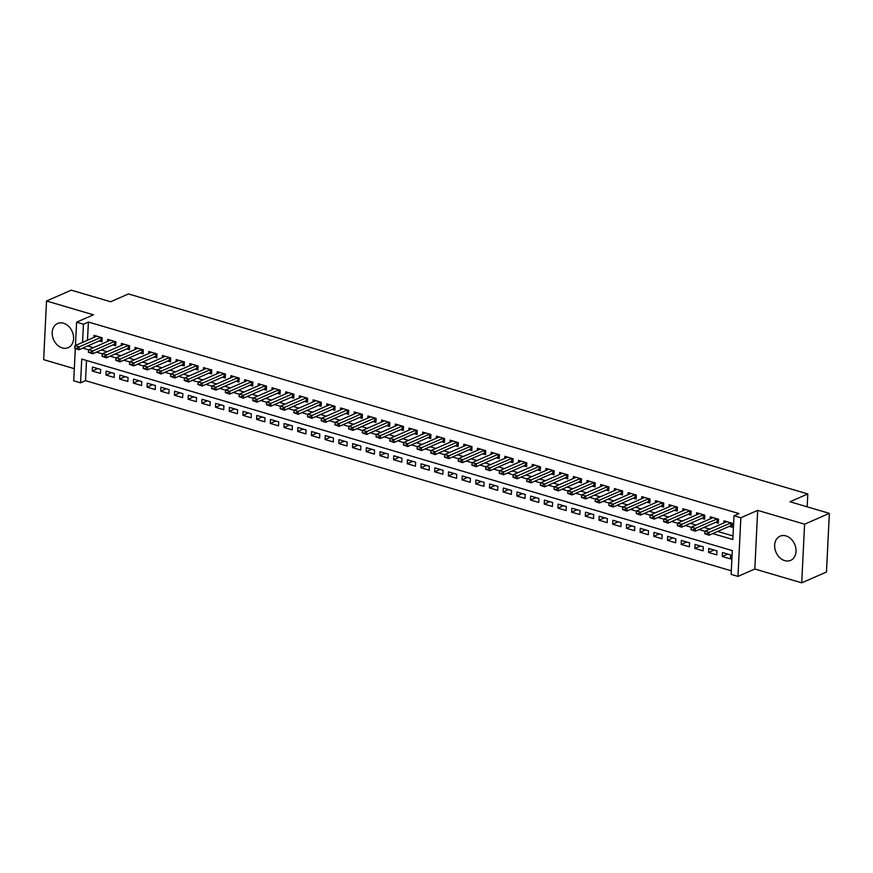 <?xml version="1.0" encoding="UTF-8"?>
<svg xmlns="http://www.w3.org/2000/svg" width="873" height="873" viewBox="0 0 873 873"><rect width="100%" height="100%" fill="white"/><g stroke="black" fill="none" stroke-linecap="round" stroke-linejoin="round"><path stroke-width="1.31" d="M62.289 347.934A13.193 10.149 -113.6 0 0 68.181 347.661A13.193 10.149 -113.6 0 0 73.31 335.079A13.193 10.149 -113.6 0 0 63.489 323.206A13.193 10.149 -113.6 0 0 57.596 323.479A13.193 10.149 -113.6 0 0 52.467 336.05A13.193 10.149 -113.6 0 0 62.289 347.934M784.751 560.641A13.193 10.149 -113.6 0 0 790.643 560.368A13.193 10.149 -113.6 0 0 795.772 547.786A13.193 10.149 -113.6 0 0 785.951 535.913A13.193 10.149 -113.6 0 0 780.058 536.186A13.193 10.149 -113.6 0 0 774.929 548.757A13.193 10.149 -113.6 0 0 784.751 560.641M86.514 360.473L85.521 380.672L80.567 382.843L73.725 380.824L75.296 348.665M807.176 506.82L807.798 493.954L128.484 293.95L110.653 301.752L71.28 290.163L46.52 300.999L43.65 359.643L74.314 368.679M807.798 493.954L789.978 501.757L829.35 513.357L826.48 572.001L801.72 582.837L804.59 524.193L757.677 510.378L740.85 517.754L737.98 576.398L731.127 574.379L732.294 550.601L81.735 359.065L80.567 382.843M757.677 510.378L754.818 569.021L801.72 582.837M754.818 569.021L737.98 576.398M85.521 380.672L731.301 570.811M829.35 513.357L804.59 524.193M99.216 340.896L102.01 341.725L102.206 337.753L93.989 335.341L93.891 337.425M112.912 344.933L115.716 345.752L115.902 341.79L107.685 339.368L107.586 341.463M126.607 348.96L129.411 349.789L129.597 345.817L121.38 343.405L121.282 345.49M140.302 352.998L143.107 353.816L143.292 349.855L135.075 347.432L134.977 349.527M154.008 357.024L156.802 357.854L156.987 353.881L148.77 351.47L148.672 353.554M167.703 361.062L170.497 361.88L170.693 357.919L162.476 355.497L162.367 357.592M181.398 365.089L184.192 365.918L184.389 361.946L176.171 359.534L176.062 361.618M195.094 369.126L197.887 369.945L198.084 365.983L189.867 363.561L189.757 365.656M208.789 373.153L211.582 373.982L211.779 370.021L203.562 367.598L203.453 369.694M222.484 377.191L225.278 378.009L225.474 374.048L217.257 371.625L217.148 373.72M236.179 381.217L238.973 382.047L239.169 378.085L230.952 375.663L230.843 377.758M249.874 385.255L252.668 386.073L252.864 382.112L244.647 379.69L244.549 381.785M263.57 389.282L266.363 390.111L266.56 386.15L258.343 383.727L258.244 385.822M277.265 393.319L280.058 394.138L280.255 390.176L272.038 387.754L271.94 389.849M290.96 397.346L293.754 398.175L293.95 394.214L285.733 391.791L285.635 393.887M304.655 401.384L307.46 402.202L307.645 398.241L299.428 395.818L299.33 397.913M318.35 405.41L321.155 406.24L321.34 402.278L313.123 399.856L313.025 401.951M332.046 409.448L334.85 410.266L335.036 406.305L326.818 403.883L326.72 405.978M345.752 413.475L348.545 414.304L348.731 410.343L340.514 407.92L340.415 410.015M359.447 417.512L362.24 418.331L362.437 414.369L354.22 411.947L354.111 414.042M373.142 421.539L375.936 422.368L376.132 418.407L367.915 415.985L367.806 418.08M386.837 425.577L389.631 426.395L389.827 422.434L381.61 420.022L381.501 422.106M400.532 429.603L403.326 430.433L403.522 426.471L395.305 424.049L395.196 426.144M414.228 433.641L417.021 434.459L417.218 430.498L409.001 428.086L408.891 430.171M427.923 437.668L430.716 438.497L430.913 434.536L422.696 432.113L422.587 434.208M441.618 441.705L444.412 442.524L444.608 438.562L436.391 436.151L436.293 438.235M455.313 445.743L458.107 446.561L458.303 442.6L450.086 440.178L449.988 442.273M469.008 449.77L471.802 450.588L471.998 446.627L463.781 444.215L463.683 446.299M482.704 453.807L485.497 454.626L485.694 450.664L477.476 448.242L477.378 450.337M496.399 457.834L499.203 458.652L499.389 454.691L491.172 452.279L491.073 454.364M510.094 461.872L512.898 462.69L513.084 458.729L504.867 456.306L504.769 458.401M523.789 465.898L526.594 466.728L526.779 462.755L518.562 460.344L518.464 462.428M537.495 469.936L540.289 470.754L540.474 466.793L532.257 464.371L532.159 466.466M551.19 473.963L553.984 474.792L554.18 470.82L545.963 468.408L545.854 470.492M564.886 478L567.679 478.819L567.876 474.857L559.658 472.435L559.549 474.53M578.581 482.027L581.374 482.856L581.571 478.884L573.354 476.472L573.245 478.557M592.276 486.065L595.07 486.883L595.266 482.922L587.049 480.499L586.94 482.594M605.971 490.091L608.765 490.921L608.961 486.959L600.744 484.537L600.635 486.621M619.666 494.129L622.46 494.947L622.656 490.986L614.439 488.564L614.33 490.659M633.361 498.156L636.155 498.985L636.352 495.024L628.134 492.601L628.036 494.696M647.057 502.193L649.85 503.012L650.047 499.05L641.83 496.628L641.731 498.723M660.752 506.22L663.545 507.049L663.742 503.088L655.525 500.666L655.427 502.761M674.447 510.258L677.241 511.076L677.437 507.115L669.22 504.692L669.122 506.787M688.142 514.284L690.947 515.114L691.132 511.152L682.915 508.73L682.817 510.825M701.837 518.322L704.642 519.14L704.827 515.179L696.61 512.757L696.512 514.852M715.533 522.349L718.337 523.178L718.523 519.217L710.306 516.794L710.207 518.889M727.755 554.082L722.266 556.483L730.483 558.906L730.668 554.944L722.451 552.522L722.266 556.483M714.059 550.055L708.57 552.456L716.788 554.879L716.973 550.918L708.756 548.495L708.57 552.456M700.364 546.018L694.864 548.419L703.092 550.841L703.278 546.88L695.061 544.457L694.864 548.419M686.658 541.991L681.169 544.392L689.386 546.814L689.583 542.842L681.366 540.431L681.169 544.392M672.963 537.954L667.474 540.354L675.691 542.777L675.888 538.816L667.67 536.393L667.474 540.354M659.268 533.927L653.779 536.328L661.996 538.75L662.192 534.778L653.975 532.366L653.779 536.328M645.573 529.889L640.084 532.29L648.301 534.712L648.497 530.751L640.28 528.329L640.084 532.29M631.877 525.862L626.388 528.263L634.606 530.686L634.802 526.714L626.585 524.302L626.388 528.263M618.182 521.825L612.693 524.226L620.91 526.648L621.107 522.687L612.89 520.264L612.693 524.226M604.487 517.798L598.998 520.199L607.215 522.611L607.412 518.649L599.194 516.238L598.998 520.199M590.792 513.761L585.303 516.161L593.52 518.584L593.716 514.623L585.499 512.2L585.303 516.161M577.097 509.734L571.608 512.135L579.825 514.546L580.021 510.585L571.804 508.173L571.608 512.135M563.401 505.696L557.912 508.097L566.13 510.519L566.326 506.558L558.109 504.136L557.912 508.097M549.706 501.659L544.217 504.07L552.434 506.482L552.62 502.521L544.403 500.109L544.217 504.07M536.011 497.632L530.522 500.033L538.739 502.455L538.925 498.494L530.708 496.071L530.522 500.033M522.316 493.594L516.827 496.006L525.044 498.418L525.23 494.456L517.012 492.045L516.827 496.006M508.621 489.567L503.121 491.968L511.349 494.391L511.534 490.43L503.317 488.007L503.121 491.968M494.915 485.53L489.426 487.942L497.643 490.353L497.839 486.392L489.622 483.98L489.426 487.942M481.219 481.503L475.73 483.904L483.948 486.326L484.144 482.365L475.927 479.943L475.73 483.904M467.524 477.466L462.035 479.877L470.252 482.289L470.449 478.328L462.232 475.916L462.035 479.877M453.829 473.439L448.34 475.84L456.557 478.262L456.754 474.301L448.536 471.878L448.34 475.84M440.134 469.401L434.645 471.813L442.862 474.225L443.058 470.263L434.841 467.841L434.645 471.813M426.439 465.374L420.95 467.775L429.167 470.198L429.363 466.237L421.146 463.814L420.95 467.775M412.743 461.337L407.255 463.749L415.472 466.16L415.668 462.199L407.451 459.776L407.255 463.749M399.048 457.31L393.559 459.711L401.776 462.133L401.973 458.172L393.756 455.75L393.559 459.711M385.353 453.273L379.864 455.684L388.081 458.096L388.278 454.135L380.061 451.712L379.864 455.684M371.658 449.246L366.169 451.647L374.386 454.069L374.582 450.108L366.365 447.685L366.169 451.647M357.963 445.208L352.474 447.609L360.691 450.031L360.876 446.07L352.659 443.648L352.474 447.609M344.268 441.181L338.779 443.582L346.996 446.005L347.181 442.044L338.964 439.621L338.779 443.582M330.572 437.144L325.083 439.545L333.3 441.967L333.486 438.006L325.269 435.583L325.083 439.545M316.877 433.117L311.377 435.518L319.605 437.94L319.791 433.979L311.574 431.557L311.377 435.518M303.171 429.079L297.682 431.48L305.899 433.903L306.096 429.942L297.879 427.519L297.682 431.48M289.476 425.053L283.987 427.454L292.204 429.876L292.4 425.904L284.183 423.492L283.987 427.454M275.781 421.015L270.292 423.416L278.509 425.838L278.705 421.877L270.488 419.455L270.292 423.416M262.086 416.988L256.597 419.389L264.814 421.812L265.01 417.84L256.793 415.428L256.597 419.389M248.39 412.951L242.901 415.352L251.118 417.774L251.315 413.813L243.098 411.39L242.901 415.352M234.695 408.924L229.206 411.325L237.423 413.747L237.62 409.775L229.403 407.364L229.206 411.325M221 404.886L215.511 407.287L223.728 409.71L223.924 405.749L215.707 403.326L215.511 407.287M207.305 400.86L201.816 403.261L210.033 405.683L210.229 401.711L202.012 399.299L201.816 403.261M193.61 396.822L188.121 399.223L196.338 401.645L196.534 397.684L188.317 395.262L188.121 399.223M179.914 392.795L174.425 395.196L182.643 397.608L182.839 393.647L174.622 391.235L174.425 395.196M166.219 388.758L160.73 391.159L168.947 393.581L169.133 389.62L160.916 387.197L160.73 391.159M152.524 384.731L147.035 387.132L155.252 389.544L155.438 385.582L147.221 383.171L147.035 387.132M138.829 380.693L133.34 383.094L141.557 385.517L141.742 381.556L133.525 379.133L133.34 383.094M125.134 376.656L119.634 379.068L127.862 381.479L128.047 377.518L119.83 375.106L119.634 379.068M111.428 372.629L105.939 375.03L114.156 377.452L114.352 373.491L106.135 371.069L105.939 375.03M100.657 369.454L92.44 367.042L92.243 371.003L100.46 373.415L100.657 369.454M712.75 533.599L732.829 539.514L733.997 515.736L738.951 513.564L88.391 322.028L87.496 340.23M87.693 345.948L93.466 347.64M101.388 349.975L107.161 351.677M115.083 354.012L120.856 355.704M128.778 358.039L134.551 359.741M142.474 362.077L148.246 363.768M156.169 366.103L161.942 367.806M169.864 370.141L175.637 371.833M183.559 374.168L189.332 375.87M197.254 378.205L203.027 379.897M210.95 382.232L216.733 383.934M224.656 386.27L230.428 387.961M238.351 390.296L244.124 391.999M252.046 394.334L257.819 396.036M265.741 398.361L271.514 400.063M279.436 402.398L285.209 404.101M293.132 406.425L298.904 408.127M306.827 410.463L312.599 412.165M320.522 414.489L326.295 416.192M334.217 418.527L339.99 420.229M347.912 422.554L353.685 424.256M361.608 426.591L367.38 428.294M375.303 430.618L381.075 432.321M388.998 434.656L394.771 436.358M402.693 438.683L408.477 440.385M416.399 442.72L422.172 444.422M430.094 446.747L435.867 448.449M443.79 450.784L449.562 452.487M457.485 454.811L463.257 456.514M471.18 458.849L476.953 460.551M484.875 462.886L490.648 464.578M498.57 466.913L504.343 468.615M512.265 470.951L518.038 472.642M525.961 474.977L531.733 476.68M539.656 479.015L545.429 480.707M553.351 483.042L559.124 484.744M567.046 487.079L572.819 488.771M580.741 491.106L586.514 492.809M594.437 495.144L600.22 496.835M608.143 499.17L613.915 500.873M621.838 503.208L627.611 504.9M635.533 507.235L641.306 508.937M649.228 511.272L655.001 512.975M662.923 515.299L668.696 517.002M676.619 519.337L682.391 521.039M690.314 523.364L696.087 525.066M704.009 527.401L709.782 529.103M717.704 531.428L733.004 535.935M729.239 526.386L732.032 527.205L732.218 523.243L724.001 520.821L723.903 522.916M75.449 345.501L76.595 322.181L93.422 314.815L46.52 300.999M76.595 322.181L83.437 324.199L82.553 342.391M88.391 322.028L83.437 324.199M733.997 515.736L740.85 517.754M82.739 348.109L88.697 349.866M96.434 352.146L102.392 353.892M110.129 356.173L116.087 357.93M123.824 360.211L129.782 361.957M137.519 364.237L143.478 365.994M151.215 368.275L157.173 370.021M164.91 372.302L170.868 374.059M178.616 376.339L184.563 378.096M192.311 380.366L198.258 382.123M206.006 384.404L211.964 386.161M219.701 388.43L225.66 390.187M233.397 392.468L239.355 394.225M247.092 396.495L253.05 398.252M260.787 400.532L266.745 402.289M274.482 404.559L280.44 406.316M288.177 408.597L294.136 410.354M301.872 412.623L307.831 414.38M315.568 416.661L321.526 418.418M329.263 420.688L335.221 422.445M342.958 424.725L348.916 426.482M356.653 428.763L362.611 430.509M370.359 432.79L376.307 434.547M384.055 436.827L390.002 438.573M397.75 440.854L403.708 442.611M411.445 444.892L417.403 446.638M425.14 448.918L431.098 450.675M438.835 452.956L444.794 454.702M452.53 456.983L458.489 458.74M466.226 461.02L472.184 462.766M479.921 465.047L485.879 466.804M493.616 469.085L499.574 470.831M507.311 473.111L513.269 474.868M521.006 477.149L526.965 478.895M534.702 481.176L540.66 482.933M548.397 485.213L554.355 486.959M562.103 489.24L568.05 490.997M575.798 493.278L581.745 495.035M589.493 497.304L595.451 499.061M603.188 501.342L609.147 503.099M616.884 505.369L622.842 507.126M630.579 509.406L636.537 511.163M644.274 513.433L650.232 515.19M657.969 517.471L663.927 519.228M671.664 521.497L677.623 523.254M685.36 525.535L691.318 527.292M699.055 529.562L705.013 531.319M97.732 368.592L92.243 371.003M704.718 533.228L706.748 534.309L704.718 533.228L705.035 531.177L726.805 521.65M732.12 525.382L731.159 525.59A1.691 0.589 2.8 0 0 730.799 525.699L730.93 522.862L709.149 532.388L709.007 535.236L704.697 533.709M730.799 525.699L709.007 535.236L706.748 534.309M705.035 531.177L709.149 532.388L706.77 533.84M691.023 529.202L693.053 530.282L691.023 529.202L691.34 527.139L713.11 517.613M718.424 521.356L717.464 521.552A1.691 0.589 2.8 0 0 717.093 521.672L717.235 518.835L695.454 528.351L695.312 531.21L691.001 529.671M717.093 521.672L695.312 531.21L693.053 530.282M691.34 527.139L695.454 528.351L693.075 529.802M677.328 525.164L679.358 526.244L677.328 525.164L677.644 523.113L699.415 513.586M704.729 517.318L703.769 517.525A1.691 0.589 2.8 0 0 703.398 517.634L703.54 514.797L681.758 524.324L681.617 527.172L677.306 525.644M703.398 517.634L681.617 527.172L679.358 526.244M677.644 523.113L681.758 524.324L679.38 525.775M663.633 521.137L665.663 522.218L663.633 521.137L663.949 519.075L685.709 509.548M691.034 513.291L690.074 513.488A1.691 0.589 2.8 0 0 689.703 513.608L689.845 510.77L668.052 520.286L667.921 523.145L663.611 521.607M689.703 513.608L667.921 523.145L665.663 522.218M663.949 519.075L668.052 520.286L665.684 521.738M649.938 517.1L651.967 518.18L649.938 517.1L650.254 515.048L672.014 505.522M677.339 509.254L676.379 509.461A1.691 0.589 2.8 0 0 676.008 509.57L676.149 506.733L654.357 516.259L654.226 519.108L649.916 517.58M676.008 509.57L654.226 519.108L651.967 518.18M650.254 515.048L654.357 516.259L651.989 517.711M636.242 513.073L638.272 514.153L636.242 513.073L636.559 511.011L658.318 501.484M663.644 505.227L662.683 505.423A1.691 0.589 2.8 0 0 662.312 505.543L662.454 502.706L640.662 512.222L640.531 515.081L636.21 513.542M662.312 505.543L640.531 515.081L638.272 514.153M636.559 511.011L640.662 512.222L638.294 513.673M622.547 509.035L624.577 510.116L622.547 509.035L622.864 506.984L644.623 497.457M649.938 501.189L648.988 501.397A1.691 0.589 2.8 0 0 648.617 501.506L648.759 498.669L626.967 508.195L626.825 511.043L622.514 509.516M648.617 501.506L626.825 511.043L624.577 510.116M622.864 506.984L626.967 508.195L624.599 509.646M608.841 505.009L610.882 506.089L608.841 505.009L609.168 502.946L630.928 493.42M635.042 494.631L613.272 504.158L613.13 507.017L608.819 505.478M636.242 497.152L635.282 497.359A1.691 0.589 2.8 0 0 634.922 497.479L613.13 507.017L610.882 506.089M609.168 502.946L613.272 504.158L610.904 505.609M595.146 500.971L597.187 502.051L595.146 500.971L595.473 498.92L617.233 489.393M622.547 493.125L621.587 493.332A1.691 0.589 2.8 0 0 621.227 493.441L621.369 490.604L599.576 500.131L599.435 502.979L595.124 501.451M621.227 493.441L599.435 502.979L597.187 502.051M595.473 498.92L599.576 500.131L597.208 501.582M581.451 496.944L583.48 498.025L581.451 496.944L581.767 494.882L603.538 485.355M608.852 489.087L607.892 489.295A1.691 0.589 2.8 0 0 607.532 489.415L607.673 486.577L585.881 496.093L585.739 498.952L581.429 497.414M607.532 489.415L585.739 498.952L583.48 498.025M581.767 494.882L585.881 496.093L583.513 497.545M567.756 492.907L569.785 493.987L567.756 492.907L568.072 490.855L589.842 481.329M595.157 485.061L594.197 485.268A1.691 0.589 2.8 0 0 593.836 485.377L593.978 482.54L572.186 492.066L572.044 494.915L567.734 493.387M593.836 485.377L572.044 494.915L569.785 493.987M568.072 490.855L572.186 492.066L569.807 493.518M554.06 488.88L556.09 489.96L554.06 488.88L554.377 486.818L576.147 477.291M581.462 481.023L580.501 481.23A1.691 0.589 2.8 0 0 580.141 481.35L580.272 478.513L558.491 488.029L558.349 490.888L554.039 489.349M580.141 481.35L558.349 490.888L556.09 489.96M554.377 486.818L558.491 488.029L556.112 489.48M540.365 484.842L542.395 485.923L540.365 484.842L540.682 482.791L562.452 473.264M567.766 476.996L566.806 477.204A1.691 0.589 2.8 0 0 566.446 477.313L566.577 474.476L544.796 484.002L544.654 486.85L540.343 485.323M566.446 477.313L544.654 486.85L542.395 485.923M540.682 482.791L544.796 484.002L542.417 485.453M526.67 480.816L528.7 481.896L526.67 480.816L526.986 478.753L548.757 469.227M554.071 472.959L553.111 473.166A1.691 0.589 2.8 0 0 552.751 473.286L552.882 470.449L531.1 479.964L530.959 482.824L526.648 481.285M552.751 473.286L530.959 482.824L528.7 481.896M526.986 478.753L531.1 479.964L528.722 481.416M512.975 476.778L515.005 477.858L512.975 476.778L513.291 474.726L535.062 465.2M540.376 468.932L539.416 469.139A1.691 0.589 2.8 0 0 539.056 469.248L539.187 466.411L517.405 475.938L517.263 478.786L512.953 477.258M539.056 469.248L517.263 478.786L515.005 477.858M513.291 474.726L517.405 475.938L515.026 477.389M499.28 472.751L501.309 473.832L499.28 472.751L499.596 470.689L521.367 461.162M526.681 464.894L525.721 465.102A1.691 0.589 2.8 0 0 525.35 465.211L525.491 462.384L503.71 471.9L503.568 474.759L499.258 473.221M525.35 465.211L503.568 474.759L501.309 473.832M499.596 470.689L503.71 471.9L501.331 473.352M485.584 468.714L487.614 469.794L485.584 468.714L485.901 466.662L507.671 457.136M512.986 460.868L512.025 461.075A1.691 0.589 2.8 0 0 511.654 461.184L511.796 458.347L490.015 467.873L489.873 470.722L485.563 469.194M511.654 461.184L489.873 470.722L487.614 469.794M485.901 466.662L490.015 467.873L487.636 469.314M471.889 464.687L473.919 465.767L471.889 464.687L472.206 462.625L493.965 453.098M498.079 454.309L476.309 463.836L476.178 466.695L471.867 465.156M499.291 456.83L498.33 457.037A1.691 0.589 2.8 0 0 497.959 457.146L476.178 466.695L473.919 465.767M472.206 462.625L476.309 463.836L473.941 465.287M458.194 460.649L460.224 461.73L458.194 460.649L458.511 458.598L480.27 449.071M484.384 450.272L462.614 459.809L462.483 462.657L458.172 461.13M485.595 452.803L484.635 453.011A1.691 0.589 2.8 0 0 484.264 453.12L462.483 462.657L460.224 461.73M458.511 458.598L462.614 459.809L460.246 461.25M444.499 456.612L446.529 457.692L444.499 456.612L444.815 454.56L466.575 445.034M471.9 448.766L470.94 448.973A1.691 0.589 2.8 0 0 470.569 449.082L470.711 446.256L448.918 455.771L448.787 458.62L444.466 457.092M470.569 449.082L448.787 458.62L446.529 457.692M444.815 454.56L448.918 455.771L446.55 457.223M430.804 452.585L432.833 453.665L430.804 452.585L431.12 450.533L452.88 441.007M458.194 444.739L457.245 444.946A1.691 0.589 2.8 0 0 456.874 445.055L457.016 442.218L435.223 451.745L435.081 454.593L430.771 453.065M456.874 445.055L435.081 454.593L432.833 453.665M431.12 450.533L435.223 451.745L432.855 453.185M417.098 448.547L419.138 449.628L417.098 448.547L417.425 446.496L439.184 436.969M444.499 440.701L443.539 440.909A1.691 0.589 2.8 0 0 443.178 441.018L443.32 438.191L421.528 447.707L421.386 450.555L417.076 449.028M443.178 441.018L421.386 450.555L419.138 449.628M417.425 446.496L421.528 447.707L419.16 449.159M403.402 444.521L405.443 445.601L403.402 444.521L403.73 442.469L425.489 432.943M430.804 436.675L429.843 436.882A1.691 0.589 2.8 0 0 429.483 436.991L429.625 434.154L407.833 443.67L407.691 446.529L403.381 445.001M429.483 436.991L407.691 446.529L405.443 445.601M403.73 442.469L407.833 443.67L405.465 445.121M389.707 440.483L391.737 441.563L389.707 440.483L390.024 438.432L411.794 428.905M417.108 432.637L416.148 432.844A1.691 0.589 2.8 0 0 415.788 432.953L415.93 430.116L394.138 439.643L393.996 442.491L389.685 440.963M415.788 432.953L393.996 442.491L391.737 441.563M390.024 438.432L394.138 439.643L391.77 441.094M376.012 436.456L378.042 437.537L376.012 436.456L376.328 434.405L398.099 424.867M402.202 426.079L380.442 435.605L380.301 438.464L375.99 436.926M403.413 428.61L402.453 428.818A1.691 0.589 2.8 0 0 402.093 428.927L380.301 438.464L378.042 437.537M376.328 434.405L380.442 435.605L378.064 437.057M362.317 432.419L364.347 433.499L362.317 432.419L362.633 430.367L384.404 420.841M388.507 422.052L366.747 431.578L366.605 434.427L362.295 432.899M389.718 424.573L388.758 424.78A1.691 0.589 2.8 0 0 388.398 424.889L366.605 434.427L364.347 433.499M362.633 430.367L366.747 431.578L364.368 433.03M348.622 428.392L350.651 429.472L348.622 428.392L348.938 426.34L370.709 416.803M374.812 418.014L353.052 427.541L352.91 430.4L348.6 428.861M376.023 420.546L375.063 420.742A1.691 0.589 2.8 0 0 374.703 420.862L352.91 430.4L350.651 429.472M348.938 426.34L353.052 427.541L350.673 428.992M334.926 424.354L336.956 425.435L334.926 424.354L335.243 422.303L357.013 412.776M361.116 413.988L339.357 423.514L339.215 426.362L334.905 424.835M362.328 416.508L361.367 416.716A1.691 0.589 2.8 0 0 361.007 416.825L339.215 426.362L336.956 425.435M335.243 422.303L339.357 423.514L336.978 424.965M321.231 420.328L323.261 421.408L321.231 420.328L321.548 418.276L343.318 408.739M347.421 409.95L325.662 419.476L325.52 422.336L321.209 420.797M348.633 412.482L347.672 412.678A1.691 0.589 2.8 0 0 347.312 412.798L325.52 422.336L323.261 421.408M321.548 418.276L325.662 419.476L323.283 420.928M307.536 416.29L309.566 417.37L307.536 416.29L307.853 414.239L329.623 404.712M333.726 405.923L311.967 415.45L311.825 418.298L307.514 416.77M334.937 408.444L333.977 408.651A1.691 0.589 2.8 0 0 333.606 408.76L311.825 418.298L309.566 417.37M307.853 414.239L311.967 415.45L309.588 416.901M293.841 412.263L295.871 413.344L293.841 412.263L294.157 410.212L315.928 400.674M320.031 401.886L298.271 411.412L298.13 414.271L293.819 412.733M321.242 404.417L320.282 404.614A1.691 0.589 2.8 0 0 319.911 404.734L298.13 414.271L295.871 413.344M294.157 410.212L298.271 411.412L295.892 412.864M280.146 408.226L282.175 409.306L280.146 408.226L280.462 406.174L302.222 396.648M306.336 397.859L284.565 407.385L284.434 410.234L280.124 408.706M307.547 400.38L306.587 400.587A1.691 0.589 2.8 0 0 306.216 400.696L284.434 410.234L282.175 409.306M280.462 406.174L284.565 407.385L282.197 408.837M266.451 404.199L268.48 405.279L266.451 404.199L266.767 402.137L288.526 392.61M292.641 393.821L270.87 403.348L270.739 406.207L266.429 404.668M293.852 396.353L292.892 396.549A1.691 0.589 2.8 0 0 292.52 396.669L270.739 406.207L268.48 405.279M266.767 402.137L270.87 403.348L268.502 404.799M252.755 400.161L254.785 401.242L252.755 400.161L253.072 398.11L274.831 388.583M278.945 389.795L257.175 399.321L257.044 402.169L252.723 400.642M280.157 392.315L279.196 392.523A1.691 0.589 2.8 0 0 278.825 392.632L257.044 402.169L254.785 401.242M253.072 398.11L257.175 399.321L254.807 400.772M239.06 396.135L241.09 397.215L239.06 396.135L239.377 394.072L261.136 384.546M265.25 385.757L243.48 395.283L243.338 398.143L239.027 396.604M266.451 388.289L265.501 388.485A1.691 0.589 2.8 0 0 265.13 388.605L243.338 398.143L241.09 397.215M239.377 394.072L243.48 395.283L241.112 396.735M225.354 392.097L227.395 393.177L225.354 392.097L225.681 390.045L247.441 380.519M251.555 381.73L229.785 391.257L229.643 394.105L225.332 392.577M252.755 384.251L251.795 384.458A1.691 0.589 2.8 0 0 251.435 384.567L229.643 394.105L227.395 393.177M225.681 390.045L229.785 391.257L227.417 392.708M211.659 388.07L213.699 389.151L211.659 388.07L211.986 386.008L233.746 376.481M237.86 377.693L216.089 387.219L215.947 390.078L211.637 388.54M239.06 380.213L238.1 380.421A1.691 0.589 2.8 0 0 237.74 380.541L215.947 390.078L213.699 389.151M211.986 386.008L216.089 387.219L213.721 388.671M197.964 384.033L199.993 385.113L197.964 384.033L198.28 381.981L220.051 372.455M224.165 373.666L202.394 383.192L202.252 386.041L197.942 384.513M225.365 376.187L224.405 376.394A1.691 0.589 2.8 0 0 224.045 376.503L202.252 386.041L199.993 385.113M198.28 381.981L202.394 383.192L200.026 384.644M184.268 380.006L186.298 381.086L184.268 380.006L184.585 377.944L206.355 368.417M210.458 369.628L188.699 379.155L188.557 382.014L184.247 380.475M211.67 372.149L210.709 372.356A1.691 0.589 2.8 0 0 210.349 372.476L188.557 382.014L186.298 381.086M184.585 377.944L188.699 379.155L186.32 380.606M170.573 375.968L172.603 377.049L170.573 375.968L170.89 373.917L192.66 364.39M196.763 365.601L175.004 375.128L174.862 377.976L170.551 376.449M197.975 368.122L197.014 368.33A1.691 0.589 2.8 0 0 196.654 368.439L174.862 377.976L172.603 377.049M170.89 373.917L175.004 375.128L172.625 376.579M156.878 371.942L158.908 373.022L156.878 371.942L157.195 369.879L178.965 360.353M183.068 361.564L161.309 371.09L161.167 373.95L156.856 372.411M184.279 364.085L183.319 364.292A1.691 0.589 2.8 0 0 182.959 364.412L161.167 373.95L158.908 373.022M157.195 369.879L161.309 371.09L158.93 372.542M143.183 367.904L145.213 368.984L143.183 367.904L143.499 365.852L165.27 356.326M169.373 357.537L147.613 367.064L147.472 369.912L143.161 368.384M170.584 360.058L169.624 360.265A1.691 0.589 2.8 0 0 169.264 360.374L147.472 369.912L145.213 368.984M143.499 365.852L147.613 367.064L145.234 368.515M129.488 363.877L131.517 364.958L129.488 363.877L129.804 361.815L151.575 352.288M155.678 353.5L133.918 363.026L133.776 365.885L129.466 364.347M156.889 356.02L155.929 356.228A1.691 0.589 2.8 0 0 155.569 356.348L133.776 365.885L131.517 364.958M129.804 361.815L133.918 363.026L131.539 364.478M115.793 359.84L117.822 360.92L115.793 359.84L116.109 357.788L137.879 348.262M141.983 349.473L120.223 358.999L120.081 361.848L115.771 360.32M143.194 351.994L142.234 352.201A1.691 0.589 2.8 0 0 141.863 352.31L120.081 361.848L117.822 360.92M116.109 357.788L120.223 358.999L117.844 360.451M102.097 355.813L104.127 356.893L102.097 355.813L102.414 353.751L124.184 344.224M128.287 345.435L106.528 354.962L106.386 357.821L102.076 356.282M129.499 347.956L128.538 348.163A1.691 0.589 2.8 0 0 128.167 348.272L106.386 357.821L104.127 356.893M102.414 353.751L106.528 354.962L104.149 356.413M88.402 351.775L90.432 352.856L88.402 351.775L88.719 349.724L110.478 340.197M114.592 341.398L92.822 350.935L92.691 353.783L88.38 352.256M115.803 343.929L114.843 344.137A1.691 0.589 2.8 0 0 114.472 344.246L92.691 353.783L90.432 352.856M88.719 349.724L92.822 350.935L90.454 352.376M74.707 347.749L76.737 348.829L74.707 347.749L75.023 345.686L96.783 336.16M100.897 337.371L79.127 346.897L78.996 349.757L74.685 348.218M102.108 339.892L101.148 340.099A1.691 0.589 2.8 0 0 100.777 340.208L78.996 349.757L76.737 348.829M75.023 345.686L79.127 346.897L76.759 348.349M731.29 522.971L731.159 525.59M717.595 518.933L717.464 521.552M703.9 514.906L703.769 517.525M690.194 510.869L690.074 513.488M676.499 506.842L676.379 509.461M662.803 502.804L662.683 505.423M649.108 498.778L648.988 501.397M635.064 494.642L634.922 497.479M635.413 494.74L635.282 497.359M621.718 490.713L621.587 493.332M608.023 486.676L607.892 489.295M594.327 482.649L594.197 485.268M580.632 478.611L580.501 481.23M566.937 474.585L566.806 477.204M553.242 470.547L553.111 473.166M539.547 466.52L539.416 469.139M525.852 462.483L525.721 465.102M512.156 458.456L512.025 461.075M498.101 454.32L497.959 457.146M498.45 454.418L498.33 457.037M484.406 450.282L484.264 453.12M484.755 450.392L484.635 453.011M471.06 446.354L470.94 448.973M457.365 442.327L457.245 444.946M443.67 438.29L443.539 440.909M429.974 434.263L429.843 436.882M416.279 430.225L416.148 432.844M402.235 426.089L402.093 428.927M402.584 426.199L402.453 428.818M388.529 422.052L388.398 424.889M388.889 422.161L388.758 424.78M374.833 418.025L374.703 420.862M375.194 418.123L375.063 420.742M361.138 413.988L361.007 416.825M361.498 414.097L361.367 416.716M347.443 409.961L347.312 412.798M347.803 410.059L347.672 412.678M333.748 405.923L333.606 408.76M334.108 406.032L333.977 408.651M320.053 401.896L319.911 404.734M320.413 401.995L320.282 404.614M306.358 397.859L306.216 400.696M306.707 397.968L306.587 400.587M292.662 393.832L292.52 396.669M293.012 393.93L292.892 396.549M278.967 389.795L278.825 392.632M279.316 389.904L279.196 392.523M265.272 385.768L265.13 388.605M265.621 385.866L265.501 388.485M251.577 381.73L251.435 384.567M251.926 381.839L251.795 384.458M237.882 377.703L237.74 380.541M238.231 377.802L238.1 380.421M224.186 373.666L224.045 376.503M224.536 373.775L224.405 376.394M210.491 369.639L210.349 372.476M210.84 369.737L210.709 372.356M196.785 365.601L196.654 368.439M197.145 365.711L197.014 368.33M183.09 361.575L182.959 364.412M183.45 361.673L183.319 364.292M169.395 357.537L169.264 360.374M169.755 357.646L169.624 360.265M155.7 353.51L155.569 356.348M156.06 353.609L155.929 356.228M142.004 349.473L141.863 352.31M142.364 349.582L142.234 352.201M128.309 345.446L128.167 348.272M128.669 345.544L128.538 348.163M114.614 341.408L114.472 344.246M114.963 341.518L114.843 344.137M100.919 337.382L100.777 340.208M101.268 337.48L101.148 340.099"/></g></svg>
